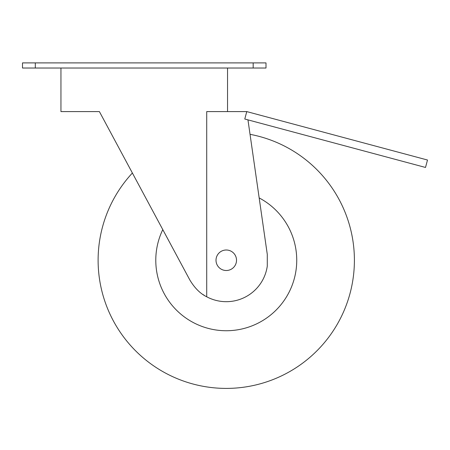 <?xml version="1.0" encoding="UTF-8"?>
<svg xmlns="http://www.w3.org/2000/svg" width="450" height="450" viewBox="0 0 450 450"><rect width="100%" height="100%" fill="white"/><g stroke="black" fill="none" stroke-linecap="round" stroke-linejoin="round"><path stroke-width="0.67" d="M246.769 111.594L244.778 119.019L425.509 167.451L427.5 160.02L246.769 111.594L206.713 111.594L206.713 296.781C200.273 293.647 194.619 288.006 189.765 279.855L99.394 111.594L132.384 173.019L99.394 111.594L60.947 111.594L60.947 68.023M265.995 68.023L22.5 68.023L22.5 62.899L265.995 62.899L265.995 68.023M247.961 119.874L267.278 254.362L267.278 266.141A41.428 41.428 0 0 1 206.713 296.781M202.882 294.457L204.581 295.56M189.765 279.855L99.394 111.594M162.787 229.624A70.487 70.487 0 0 0 226.266 330.739A70.487 70.487 0 0 0 259.166 197.921M132.384 173.019A128.154 128.154 0 0 0 226.266 388.406A128.154 128.154 0 0 0 250.037 134.325M226.266 250.003A10.254 10.254 0 0 0 216.011 260.252A10.254 10.254 0 0 0 226.266 270.506A10.254 10.254 0 0 0 236.52 260.252A10.254 10.254 0 0 0 226.266 250.003M253.176 62.899L253.176 68.023M35.314 62.899L35.314 68.023M227.548 68.023L227.548 111.594"/></g></svg>
